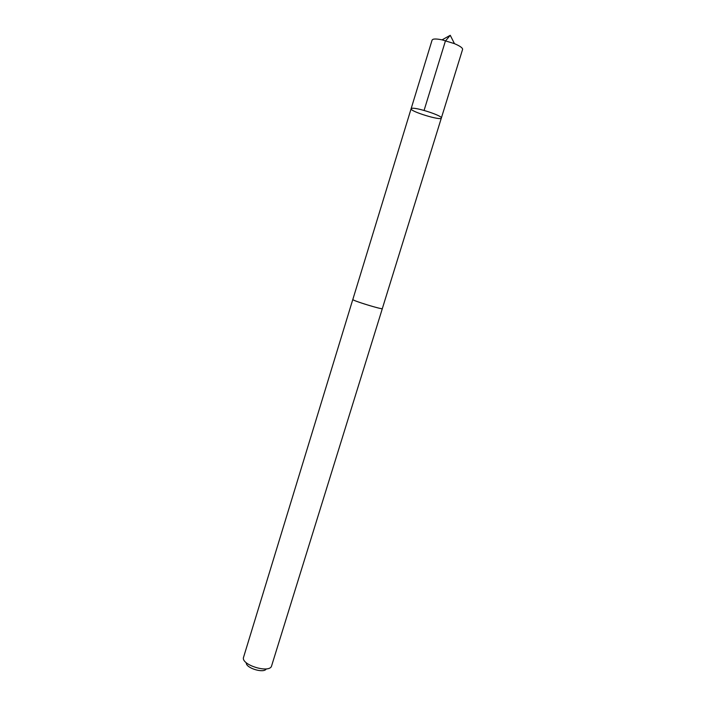 <?xml version="1.0" encoding="UTF-8"?>
<svg xmlns="http://www.w3.org/2000/svg" width="706" height="706" viewBox="0 0 706 706"><rect width="100%" height="100%" fill="white"/><g stroke="black" fill="none" stroke-linecap="round" stroke-linejoin="round"><path stroke-width="1.06" d="M411.942 108.318C416.69 107.259 442.971 115.96 441.347 118.043C441.118 120.982 409.648 111.301 411.113 108.742L411.942 108.318C416.69 107.259 442.971 115.96 441.347 118.043L462.598 49.411C462.757 47.964 460.038 46.049 454.452 43.648L442.08 39.845C437.755 38.971 434.746 38.786 433.043 39.289L432.107 40.03L411.113 108.742L411.942 108.318M382.334 308.557L382.343 308.601C382.917 309.802 357.033 302.08 353.371 299.962L352.815 299.52L411.113 108.742M441.347 118.043L382.325 308.601C382.82 309.934 351.65 300.35 352.797 299.512L352.823 299.485M382.343 308.601L271.404 666.526C268.227 673.127 242.29 665.149 243.367 657.904L352.797 299.512M266.224 668.953C263.894 673.648 245.582 668.008 246.297 662.819M424.077 110.427L445.389 41.072L450.251 35.3L442.08 39.845M450.251 35.3L454.452 43.648"/></g></svg>
